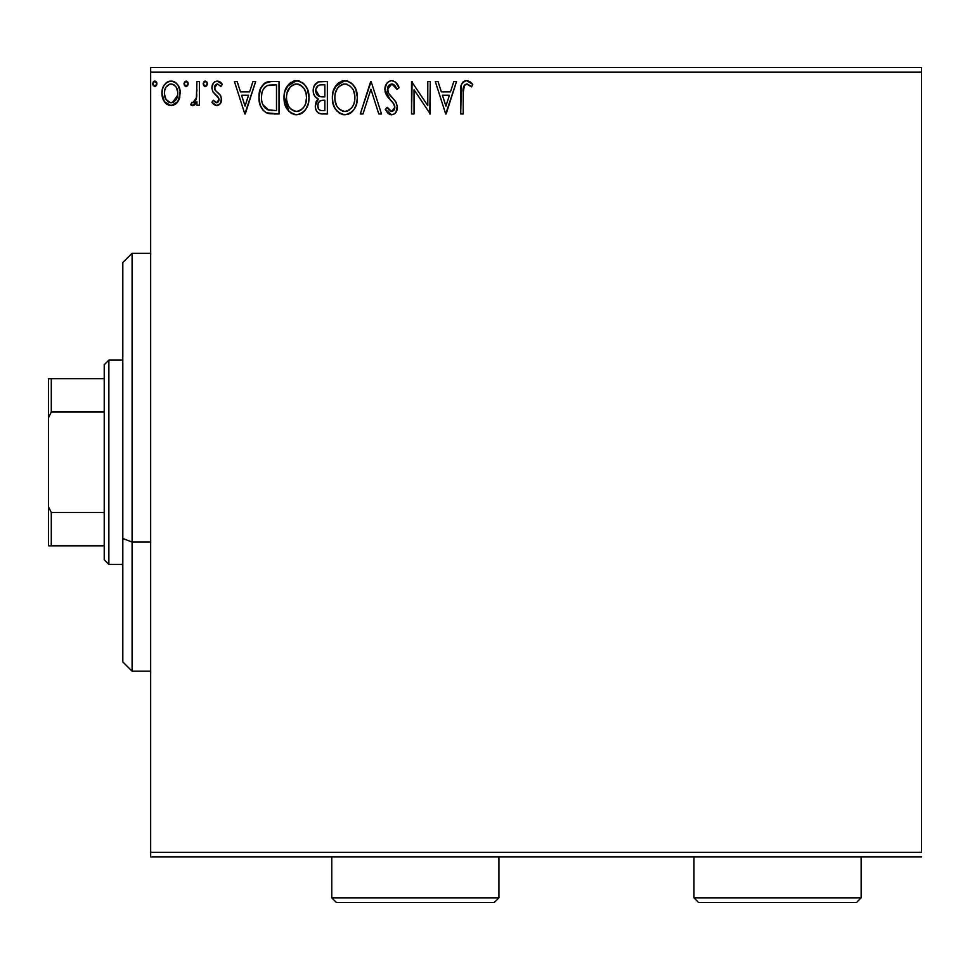 <?xml version="1.0" encoding="UTF-8"?>
<svg xmlns="http://www.w3.org/2000/svg" width="970" height="970" viewBox="0 0 970 970"><rect width="100%" height="100%" fill="white"/><g stroke="black" fill="none" stroke-linecap="round" stroke-linejoin="round"><path stroke-width="1.45" d="M150.665 72.18L921.5 72.18L921.5 852.315L150.665 852.315L150.665 72.18L150.665 856.959L921.5 856.959L150.665 856.959L150.665 852.315L921.5 852.315L921.5 72.18L150.665 72.18L150.665 67.536L150.665 72.18M177.813 101.704L179.68 97.679L180.117 91.168L178.019 85.215L175.109 82.183L171.072 81.056L167.046 82.183L164.136 85.227L162.439 89.094L161.941 94.393L163.251 99.789L165.615 103.305L169.059 105.378L173.084 105.378L176.54 103.293L177.813 101.704L180.25 93.278C180.311 86.536 177.255 82.462 171.072 81.056C164.9 82.462 161.844 86.548 161.917 93.278L164.342 101.729L171.072 105.645L177.813 101.704M196.922 81.468L199.42 81.468L196.922 81.468L196.34 98.419L194.97 101.559L193.333 102.687L191.854 102.299L190.666 104.821L194.048 105.269L196.922 101.729L196.922 105.221L199.42 105.221L199.42 81.468L199.42 105.221L199.42 81.468L196.922 81.468L196.522 97.606L192.981 102.723L191.854 102.299L190.666 104.821L192.569 105.645L196.922 101.729L196.922 105.221L199.42 105.221L196.922 105.221M216.746 105.645L220.372 103.56L221.463 98.467L220.105 94.805L215.013 90.052L214.612 86.451L215.643 84.729L217.474 83.966L220.905 86.475L222.336 84.269L220.178 81.989L217.195 81.056L214.904 81.674L213.206 83.359L211.921 87.918L213.036 92.089L218.844 98.406L218.856 100.613L217.632 102.408L215.57 102.468L213.388 100.225L211.921 102.262L213.97 104.517L216.746 105.645C219.972 104.966 221.56 102.893 221.499 99.413L220.699 95.751L215.013 90.052L214.418 87.797L217.474 83.966L220.905 86.475L222.336 84.269L217.195 81.056C213.655 81.807 211.896 84.099 211.921 87.918L212.745 91.592L218.408 97.376L219.002 99.522L216.589 102.723L213.388 100.225L211.921 102.262L216.746 105.645M268.605 81.686L271.467 81.468L264.458 83.311L260.481 88.9L259.014 97.315L260.093 104.881L262.834 110.034L266.35 112.799L270.157 113.769L279.008 113.975L279.008 81.468L271.467 81.468C262.785 82.656 258.638 87.93 259.014 97.315C258.638 103.984 261.075 109.137 266.35 112.799L279.008 113.975L279.008 81.468L279.008 113.975L274.086 113.975M320.852 81.468L327.351 81.468L318.378 81.868L314.231 85.809L313.286 89.022L313.48 93.278L314.995 96.563L318.318 99.001L315.978 102.093L315.371 107.488L316.268 110.483L318.245 112.896L321.409 113.914L327.351 113.975L327.351 81.468L327.351 113.975L327.351 81.468L320.852 81.468C315.771 82.256 313.225 85.324 313.189 90.695C313.152 94.587 314.862 97.352 318.318 99.001L315.274 105.924C315.311 111.041 317.808 113.732 322.755 113.975L322.076 113.963M362.998 113.975L360.282 113.975L370.698 81.468L360.282 113.975L362.998 113.975L370.904 89.313L378.809 113.975L381.525 113.975L371.11 81.468L381.525 113.975L371.11 81.468L360.282 113.975L362.998 113.975L370.904 89.313L378.809 113.975L381.525 113.975L378.809 113.975M427.794 81.468L427.794 105.657L411.535 81.468L411.535 113.975L414.032 113.975L414.032 89.737L430.292 113.975L430.292 81.468L427.794 81.468L430.292 81.468L427.794 81.468L427.794 105.657L411.535 81.468L411.535 113.975L414.032 113.975L414.032 89.737L430.292 113.975L430.292 81.468L429.758 113.975M463.211 92.356L464.509 85.069L467.528 84.099L471.529 86.888L472.79 84.39L470.123 81.82L466.655 80.631L463.296 81.807L461.356 84.814L460.714 113.975L463.211 113.975L463.211 92.356C462.447 88.367 463.611 85.578 466.679 83.966L471.529 86.888L472.79 84.39L466.655 80.631C461.696 82.329 459.707 86.124 460.714 92.029L460.714 113.975L463.211 113.975L463.333 88.585M453.827 81.468L456.543 81.468L446.127 113.975L456.543 81.468L453.827 81.468L450.48 91.883L441.35 91.883L438.016 81.468L435.287 81.468L445.703 113.975L456.543 81.468L453.827 81.468L450.48 91.883L441.35 91.883L438.016 81.468L435.287 81.468L445.703 113.975L435.287 81.468L438.016 81.468M391.722 80.631L388.788 81.456L386.606 83.614L384.86 89.434L386.472 95.218L393.359 103.159L394.778 106.227L394.062 110.131L392.316 111.392L389.443 110.592L387.236 107.306L385.284 109.307L387.697 112.981L391.553 114.812L394.402 113.89L395.978 112.265L397.288 105.936L395.566 101.474L388.182 92.671L387.733 87.251L389.2 85.033L391.904 83.966L395.142 85.942L396.997 89.385L399.034 87.736L395.457 82.038L391.722 80.631C387.2 81.625 384.908 84.56 384.86 89.434L390.267 99.922L393.359 103.159L394.863 107.355L391.589 111.477L387.236 107.306L385.284 109.307L391.553 114.812C395.469 113.963 397.409 111.441 397.373 107.221L396.087 102.274L388.182 92.671L387.37 89.482L391.904 83.966L396.997 89.385L399.034 87.736C397.942 83.772 395.517 81.395 391.722 80.631M357.36 97.582L355.711 89.046L352.546 84.16L347.696 81.043L341.925 81.056L337.099 84.245L333.037 91.932L332.358 97.74L333.049 103.584L335.365 108.979L339.427 113.199L343.538 114.715L347.89 114.351L351.819 112.011L354.45 108.773L356.669 103.378L357.36 97.582C357.481 88.331 353.298 82.68 344.823 80.631C336.347 82.753 332.201 88.452 332.358 97.74C332.189 107.112 336.408 112.811 345.017 114.812C353.432 112.593 357.542 106.858 357.36 97.582M309.018 97.582L307.369 89.046L304.216 84.16L299.354 81.043L293.595 81.056L288.757 84.245L284.695 91.932L284.016 97.74L284.707 103.584L287.023 108.979L291.085 113.199L295.207 114.715L299.548 114.351L303.477 112.011L306.108 108.773L308.327 103.378L309.018 97.582C309.139 88.331 304.956 82.68 296.481 80.631C288.005 82.753 283.858 88.452 284.016 97.74C283.846 107.112 288.066 112.811 296.674 114.812C305.089 112.593 309.2 106.858 309.018 97.582M252.952 81.468L255.68 81.468L245.252 113.975L255.68 81.468L252.952 81.468L249.617 91.883L240.487 91.883L237.141 81.468L234.425 81.468L244.84 113.975L255.68 81.468L252.952 81.468L249.617 91.883L240.487 91.883L237.141 81.468L234.425 81.468L244.84 113.975L234.425 81.468L237.141 81.468M207.337 83.759L206.816 81.977L205.252 81.056L203.688 81.977L203.166 83.759L203.676 85.554L205.252 86.475L206.816 85.554L207.337 83.759L205.252 81.056L203.166 83.759L205.252 86.475L207.337 83.759M188.168 83.759L187.646 81.977L186.082 81.056L184.518 81.977L183.997 83.759L184.506 85.554L186.082 86.475L187.646 85.554L188.168 83.759L186.082 81.056L183.997 83.759L186.082 86.475L188.168 83.759M156.91 83.759L156.388 81.977L154.824 81.056L153.26 81.977L152.739 83.759L153.26 85.554L154.824 86.475L156.388 85.554L156.91 83.759L154.824 81.056L152.739 83.759L154.824 86.475L156.91 83.759M921.5 67.536L150.665 67.536L921.5 67.536L921.5 72.18L921.5 67.536M463.211 113.975L460.714 113.975M460.714 92.029L460.75 89.834M461.356 84.79L461.756 83.82M462.35 82.826L463.272 81.844M464.072 81.274L465.515 80.74M467.613 80.716L470.523 82.11M472.79 84.39L471.529 86.888L469.953 85.554M469.613 85.287L466.061 84.05M463.927 85.978L463.49 87.336L463.927 85.978M463.454 87.567L463.357 88.319M469.989 85.578L470.765 86.221M445.921 106.13L442.417 95.218L449.413 95.218L445.921 106.13L442.417 95.218L449.413 95.218L445.921 106.13M414.032 113.975L411.535 113.975L412.104 81.468M392.401 80.68L393.432 80.898M399.034 87.736L396.997 89.385L396.184 87.603M394.39 85.093L393.747 84.572M392.862 84.123L390.934 84.087M389.976 84.487L389.225 85.008M388.073 86.475L388.521 85.748M388.061 86.5L387.418 90.307M387.37 89.482L388.182 92.671M389.055 94.078L389.625 94.842M390.086 95.412L390.874 96.321M391.177 96.66L392.329 97.861M393.214 98.758L395.178 100.977M395.566 101.474L394.984 100.734M397.288 105.936L397.336 106.579M397.288 108.567L397.021 109.889M395.166 113.26L394.402 113.89M390.449 114.678L389.443 114.314M388.533 113.745L387.685 112.969M385.284 109.307L387.236 107.306L387.842 108.397M389.043 110.156L389.807 110.883M390.086 111.053L392.316 111.392M393.59 110.689L394.608 109.04M394.693 108.773L394.778 106.239M394.475 105.136L393.214 102.978M393.784 103.778L390.267 99.922M389.237 98.831L387.309 96.491M385.793 93.86L385.296 92.429M385.26 92.332L384.993 91.095M384.957 87.906L384.896 88.658M385.951 84.705L386.593 83.638M386.63 83.578L387.551 82.462M390.231 80.825L390.91 80.692M397.906 85.275L397.227 84.099M392.62 102.323L393.177 102.941M388.012 108.688L387.236 107.306M357.19 100.504L356.984 101.923M356.657 103.402L356.305 104.651M355.905 105.778L354.45 108.773M353.626 110.022L352.668 111.162M351.819 112.023L350.509 113.053L351.819 112.011M349.782 113.502L347.915 114.351M343.55 114.715L342.107 114.411M340.24 113.672L339.451 113.223M337.148 111.283L335.644 109.392M333.619 105.451L333.049 103.584M332.601 101.353L332.528 100.722M332.395 99.207L332.395 96.26M332.528 94.769L332.661 93.763M334.371 88.294L335.329 86.573L344.823 80.631M346.314 80.74L347.684 81.043M350.643 82.474L354.329 86.475M352.595 84.208L354.317 86.451M355.723 89.082L356.305 90.586M357.008 93.399L357.19 94.624M347.89 114.351L348.982 113.926M349.758 113.514L350.509 113.053M339.294 82.317L337.099 84.245M335.329 86.573L334.383 88.27M343.489 84.087L344.314 83.99M353.965 103.475L354.511 101.341M351.746 107.718L351.213 108.361M347.842 110.859L344.908 111.477C338.081 109.755 334.735 105.184 334.856 97.74L334.989 100.092L334.856 97.74C334.699 90.246 338.045 85.651 344.908 83.966C351.661 85.651 354.984 90.198 354.862 97.594L354.729 95.254L354.862 97.594C355.008 105.051 351.698 109.671 344.908 111.477L345.49 111.453M336.481 105.366L337.657 107.318M336.578 105.548L334.989 100.092M338.239 108.07L339.548 109.367L338.239 108.07M341.476 84.754L342.58 84.317M335.414 93.011L337.208 88.719L339.633 85.93M337.887 87.724L336.335 90.343M334.989 95.387L335.402 93.059M354.317 92.987L354.111 92.247M353.432 90.44L354.729 95.266M349.309 85.311L352.474 88.694M346.072 84.05L347.212 84.305M346.266 111.344L347.248 111.089M353.104 105.56L353.541 104.614M354.826 98.77L354.729 99.946M319.651 113.575L321.191 113.89M319.639 113.575L319.021 113.332M318.245 112.896L316.281 110.507M315.699 109.028L315.298 106.7M315.978 102.093L316.329 101.329M316.923 100.395L317.505 99.716M317.142 98.406L316.075 97.679M314.983 96.551L313.686 93.993M313.189 90.695L313.213 89.858M313.298 89.01L313.856 86.694M314.595 85.142L315.638 83.699M317.626 82.183L318.33 81.88M321.967 113.951L322.755 113.975M316.196 93.35L315.686 90.695C315.917 86.706 318.014 84.742 321.991 84.802L324.853 84.802L324.853 96.891L319.615 96.503L323.592 96.891L319.615 96.503L315.723 89.992L315.82 92.126M318.863 109.392L317.82 106.797L318.233 103.256L320.173 100.844L323.58 100.225L321.64 100.359M317.881 104.554L317.772 105.863C317.893 102.08 319.833 100.201 323.58 100.225L324.853 100.225L324.853 110.641L322.258 110.641C319.275 110.507 317.772 108.919 317.772 105.863L318.778 109.295M320.864 110.507L319.906 110.18M319.906 101.001L319.288 101.535M318.73 96.151L317.566 95.327M315.82 89.276L318.221 85.518M317.384 86.172L316.608 87.191M316.232 87.943L315.88 88.998M318.002 107.718L317.82 106.797M317.772 105.863L317.796 105.197M318.233 103.256L319.263 101.559M323.58 100.225L324.853 100.225L324.853 110.641L322.258 110.641M308.848 100.504L308.642 101.923M308.314 103.402L307.963 104.651M307.563 105.778L306.908 107.306M305.283 110.01L304.337 111.162M303.477 112.023L302.167 113.053L303.477 112.011M302.167 113.053L300.639 113.926M295.207 114.715L293.764 114.411M291.897 113.672L291.121 113.223M288.842 111.307L284.052 96.26M284.186 94.769L284.319 93.763M286.987 86.573L285.895 88.573L286.987 86.573L296.481 80.631M297.972 80.74L299.342 81.043M302.3 82.474L304.253 84.208M307.381 89.082L307.963 90.586M308.666 93.399L308.848 94.624M290.952 82.317L288.757 84.245M284.016 97.74L284.052 99.207M284.404 102.189L284.707 103.584M295.147 84.087L295.971 83.99M302.749 86.876L299.972 84.742L304.131 88.694L305.974 92.962L306.52 97.594L306.387 95.254M305.623 103.475L306.52 97.594C306.665 105.051 303.355 109.671 296.565 111.477L295.389 111.38L296.565 111.477C289.739 109.755 286.392 105.184 286.514 97.74C286.356 90.246 289.703 85.651 296.565 83.966C303.319 85.651 306.641 90.198 306.52 97.594L306.18 101.341M303.404 107.718L300.979 110.034L297.147 111.453M288.138 105.366L289.315 107.318M286.514 97.74L286.647 100.092L286.514 97.74M288.236 105.548L286.647 100.092M289.897 108.07L291.206 109.367L289.897 108.07M293.134 84.754L294.237 84.317M287.071 93.011L290.297 86.851M289.545 87.724L288.005 90.343M305.974 92.987L305.768 92.247M305.089 90.44L304.131 88.694M297.729 84.05L298.869 84.305M297.935 111.344L298.906 111.089M299.5 110.859L302.87 108.361M304.762 105.56L305.198 104.614M270.169 113.769L268.387 113.478M268.229 113.441L267.308 113.187M263.44 110.701L260.19 105.197M260.106 104.905L259.366 101.874M259.184 100.553L259.099 99.595M259.051 95.836L259.148 94.454M260.469 88.925L261.851 86.197M263.282 84.354L265.234 82.814M267.005 82.05L265.865 82.486M267.029 82.05L268.52 81.698M269.43 110.228L267.671 109.731C263.246 106.93 261.185 102.784 261.512 97.315C261.197 92.235 263.064 88.343 267.138 85.627L276.511 84.802L276.511 110.641L267.671 109.731L264.725 107.609L262.797 104.493L268.532 110.022M263.464 89.022L265.671 86.5M263.901 88.355L264.762 87.3M267.526 85.481L273.819 84.802L268.763 85.166M273.055 110.604L271.236 110.483M261.512 97.315L261.767 93.908L261.512 97.315M261.633 99.777L261.585 99.146M262.13 102.517L261.803 100.977M245.058 106.13L241.554 95.218L248.55 95.218L245.058 106.13L241.554 95.218L248.55 95.218L245.058 106.13M215.97 105.56L215.255 105.318M213.521 104.129L212.879 103.475M211.921 102.262L213.388 100.225L213.994 101.074L213.388 100.225M216.067 102.65L217.135 102.65M217.632 102.408L218.395 101.62M218.42 101.595L218.747 100.965M218.868 100.577L218.965 98.964M219.002 99.522L217.632 96.382M217.244 96.018L215.91 94.927M211.921 87.918L211.969 88.864M212.612 84.414L213.206 83.359M218.444 81.201L220.178 81.977M220.226 82.013L221.305 82.911M222.336 84.269L220.905 86.475L219.996 85.275M217.474 83.966L216.807 84.05M215.194 85.263L214.612 86.439M214.576 86.585L215.279 90.428M214.418 87.797L215.013 90.052M217.68 92.502L218.553 93.205M221.245 101.583L220.687 103.026M207.301 84.232L206.149 86.221M205.252 86.475L204.343 86.209M204.355 81.31L205.022 81.068M206.731 81.868L207.18 82.705M195.273 104.311L194.449 105.027M194.036 105.269L193.333 105.548M192.302 105.621L190.666 104.821L191.854 102.299L193.673 102.59M191.854 102.299L192.981 102.723L191.854 102.299M194.291 102.226L195.491 100.759M195.843 100.007L196.825 94.563M196.91 91.095L196.922 89.458M196.764 95.581L196.522 97.606M188.047 84.693L186.87 86.281M186.313 86.451L185.173 86.221M185.597 86.403L184.724 85.833M186.567 81.116L188.047 82.838M187.562 81.868L188.01 82.705M176.552 103.269L174.988 104.542M170.562 105.621L171.581 105.621M170.065 105.584L169.216 105.415M167.155 104.542L166.404 103.996M164.342 101.729L164.948 102.541M163.227 99.74L162.523 97.873M162.463 97.643L162.051 95.557M161.941 94.405L161.917 93.278M162.038 91.168L162.196 90.174M162.451 89.07L162.766 88.027M163.215 86.924L164.148 85.215M165.397 83.578L166.464 82.596M167.058 82.171L168.974 81.322M168.998 81.322L169.968 81.128M172.175 81.128L173.145 81.322M175.764 82.644L176.964 83.808M178.019 85.215L178.795 86.621M179.668 97.715L178.904 99.801M178.832 99.946L178.48 100.625M177.013 83.856L174.357 81.771M171.084 83.966L169.507 84.208L171.084 83.966C175.643 85.142 177.862 88.234 177.752 93.265C177.862 98.309 175.631 101.462 171.084 102.723L171.084 102.723C166.525 101.462 164.306 98.297 164.415 93.265L164.779 90.125L164.415 93.265C164.294 88.234 166.513 85.13 171.084 83.966L174.054 84.899L175.752 86.536M176.188 87.203L177.655 91.677M177.655 94.866L175.728 100.031L173.29 102.214L171.084 102.723L172.648 102.468M170.283 102.662L165.991 99.364L164.439 94.054M164.439 94.066L164.5 94.854M168.889 84.451L165.967 87.203L169.52 84.208M174.685 85.372L173.654 84.645M172.369 102.553L177.583 95.448M156.776 84.742L155.612 86.281M153.478 85.833L152.86 84.693M153.927 81.31L154.824 81.056M155.067 81.068L155.721 81.31M156.303 81.868L156.752 82.705M353.577 104.505L352.522 106.615M349.321 110.034L348.303 110.641M342.592 111.113L339.548 109.367M322.586 96.879L321.591 96.83M321.094 96.782L320.1 96.636M317.251 95.024L316.232 93.447M315.686 90.695L315.723 89.992M321.991 84.802L324.853 84.802L324.853 96.891L323.592 96.891M286.647 95.387L287.059 93.059M290.309 86.851L291.291 85.93M305.235 104.505L304.18 106.615M294.25 111.113L291.206 109.367M273.819 84.802L276.511 84.802L276.511 110.641L274.874 110.641M263.634 106.13L262.797 104.493M261.767 93.908L262.046 92.562M164.415 93.265L164.5 91.677M164.779 90.125L165.967 87.203M172.636 84.208L174.054 84.899M177.389 96.43L176.164 99.364M175.728 100.031L175.231 100.662M169.507 102.468L168.101 101.741M132.09 542.036L132.09 253.279L132.09 542.036L150.665 542.036L132.09 542.036L132.09 671.204L132.09 542.036L122.802 538.495L132.09 542.036M122.802 262.567L122.802 538.495L122.802 262.567L132.09 253.279L150.665 253.279M122.802 661.916L122.802 538.495L122.802 661.916L132.09 671.204L150.665 671.204M104.226 512.475L104.226 559.763L108.87 564.407L108.87 360.088L104.226 364.732L104.226 512.475L104.226 364.732L108.87 360.088L108.87 564.407L122.802 564.407L108.87 564.407L104.226 559.763L104.226 512.475L51.289 512.475L48.5 506.825L48.5 417.67L51.289 412.02L104.226 412.02L51.289 412.02L51.289 378.664L48.5 378.664L48.5 417.67L48.5 378.664L51.289 378.664L51.289 412.02L48.5 417.67L48.5 545.831L104.226 545.831L51.289 545.831L51.289 512.475L51.289 545.831L48.5 545.831L48.5 506.825L51.289 512.475L104.226 512.475M122.802 360.088L108.87 360.088L122.802 360.088M104.226 378.664L51.289 378.664L104.226 378.664M331.764 897.82L336.408 902.464L494.288 902.464L498.932 897.82L331.764 897.82L498.932 897.82L498.932 856.959L498.932 897.82L494.288 902.464L336.408 902.464L331.764 897.82L331.764 856.959L331.764 897.82M693.962 897.82L698.606 902.464L856.486 902.464L861.13 897.82L693.962 897.82L861.13 897.82L861.13 856.959L861.13 897.82L856.486 902.464L698.606 902.464L693.962 897.82L693.962 856.959L693.962 897.82"/></g></svg>
